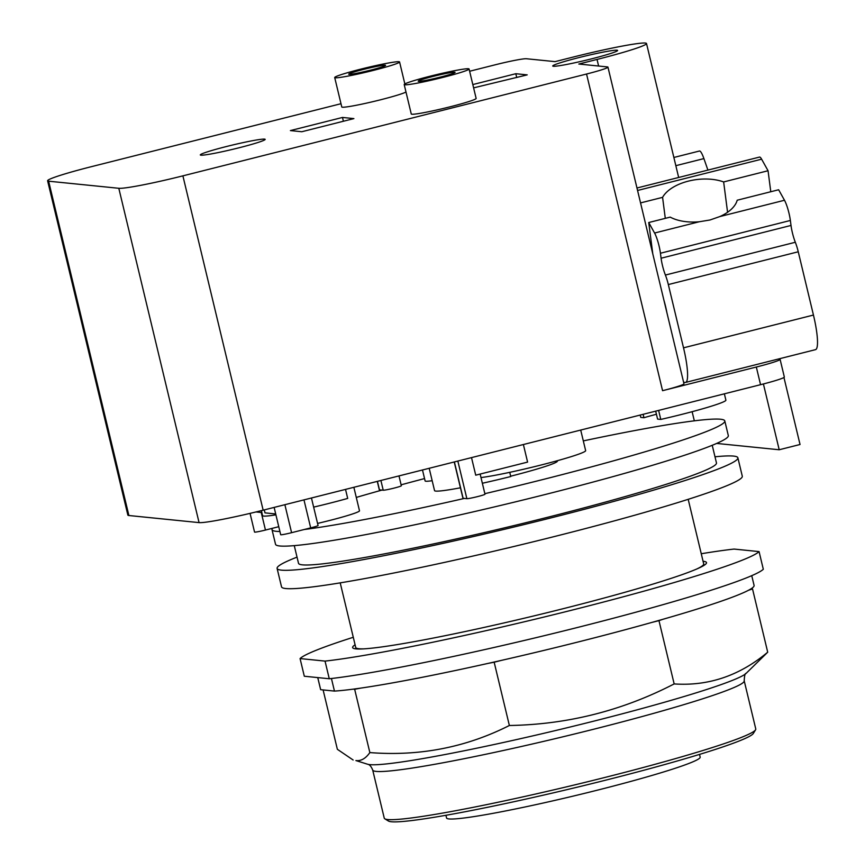<?xml version="1.0" encoding="UTF-8"?>
<svg xmlns="http://www.w3.org/2000/svg" width="865" height="865" viewBox="0 0 865 865"><rect width="100%" height="100%" fill="white"/><g stroke="black" fill="none" stroke-linecap="round" stroke-linejoin="round"><path stroke-width="1.3" d="M445.918 815.295L446.567 817.987A130.41 8.272 -13.5 0 0 448.957 818.939A130.41 8.272 -13.5 0 0 586.665 792.837A130.41 8.272 -13.5 0 0 700.174 757.102L699.526 754.41M372.696 770.023L384.255 818.149A191.035 12.121 -13.5 0 0 384.806 818.809L388.461 821.036A188.008 11.926 -13.5 0 0 391.348 821.75A188.008 11.926 -13.5 0 0 584.08 785.528A188.008 11.926 -13.5 0 0 753.339 733.434L755.577 729.801A191.035 12.121 -13.5 0 0 755.772 728.957L744.214 680.831A191.035 12.121 -13.5 0 1 594.396 729.054A191.035 12.121 -13.5 0 1 376.189 771.407A191.035 12.121 -13.5 0 1 372.696 770.023C371.215 766.433 369.55 764.519 367.712 764.271L355.915 760.562C361.029 761.178 365.679 758.519 369.852 752.582C419.449 756.453 465.954 747.436 509.366 725.497C567.397 724.546 622.324 710.695 674.159 683.923C708.446 686.259 739.629 675.684 767.709 652.199L746.052 673.435A195.739 12.413 166.5 0 1 593.39 721.248A195.739 12.413 166.5 0 1 369.809 764.638A195.739 12.413 166.5 0 1 367.712 764.271M384.806 818.809A191.035 12.121 -13.5 0 0 387.747 819.533A191.035 12.121 -13.5 0 0 583.594 782.739A191.035 12.121 -13.5 0 0 755.577 729.801M323.11 689.935L337.361 749.295L353.125 760M751.739 575.658L754.085 585.421A222.9 14.143 -13.5 0 1 751.101 588.773L752.518 588.914L767.709 652.199M752.518 588.914L748.441 590.298A222.9 14.143 166.5 0 0 751.101 588.773M748.441 590.298A222.9 14.143 -13.5 0 1 663.044 619.254L658.968 620.638L674.159 683.923M658.968 620.638L651.778 622.443A222.9 14.143 166.5 0 0 663.044 619.254M651.778 622.443A222.9 14.143 -13.5 0 1 501.354 660.395L494.164 662.212L509.366 725.497M494.164 662.212L488.087 663.39A222.9 14.143 166.5 0 0 501.354 660.395M488.087 663.39A222.9 14.143 -13.5 0 1 360.737 688.107L354.661 689.286L369.852 752.582M354.661 689.286L353.244 689.146A222.9 14.143 166.5 0 0 360.737 688.107M331.436 678.506L334.452 691.081A222.9 14.143 -13.5 0 0 353.244 689.146M334.452 691.081L320.666 689.686L317.758 677.587M317.736 677.587L320.591 689.491A222.9 14.143 -13.5 0 0 320.666 689.686M329.273 678.755L304.307 676.235L300.068 658.568L325.035 661.098L329.273 678.755A236.934 15.029 -13.5 0 0 578.382 627.255A236.934 15.029 -13.5 0 0 763.308 569.257L759.07 551.6L734.104 549.07A236.934 15.029 -13.5 0 0 701.255 553.741M325.035 661.098A236.934 15.029 -13.5 0 0 574.144 609.587A236.934 15.029 -13.5 0 0 759.07 551.6M353.288 637.278A236.934 15.029 -13.5 0 0 300.068 658.568M703.061 561.277A181.964 11.537 166.5 0 1 703.18 561.288A181.964 11.537 166.5 0 1 706.5 562.607A181.964 11.537 166.5 0 1 548.107 612.452A181.964 11.537 166.5 0 1 355.958 648.88A181.964 11.537 166.5 0 1 352.628 647.561A181.964 11.537 166.5 0 1 355.093 644.814M665.293 218.348L662.579 197.35A38.666 21.106 172.6 0 1 688.367 181.131A38.666 21.106 172.6 0 1 723.648 181.942L727.573 212.271M683.62 382.298L685.156 382.46A36.395 6.488 -104.2 0 0 685.577 382.427L815.5 349.655A36.395 6.488 -104.2 0 0 813.446 315.055L798.254 251.78A15.159 2.703 -104.2 0 0 795.324 242.276A15.159 2.703 75.8 0 1 791.01 225.451L790.361 220.467A15.159 2.703 -104.2 0 0 784.49 200.258L778.641 189.759L737.196 200.215A38.666 21.106 172.6 0 1 719.831 216.564L709.992 219.991L699.266 221.754A38.666 21.106 172.6 0 1 670.213 217.115L648.728 222.532L652.794 253.91M723.648 181.942L768.055 170.74L770.78 191.738M440.199 77.136A18.954 1.2 166.5 0 1 418.206 81.202A18.954 1.2 166.5 0 1 433.073 76.412A18.954 1.2 166.5 0 1 455.066 72.346A18.954 1.2 166.5 0 1 440.199 77.136M370.707 70.108A18.954 1.2 166.5 0 1 348.714 74.174A18.954 1.2 166.5 0 1 363.581 69.395A18.954 1.2 166.5 0 1 385.574 65.329A18.954 1.2 166.5 0 1 370.707 70.108M707.916 170.102L703.905 158.598A15.159 2.703 -104.2 0 0 699.493 151.007L673.867 157.473M768.055 170.74L761.611 159.182A15.159 2.703 -104.2 0 0 759.535 157.073L636.964 187.997M640.543 202.907L662.579 197.35M663.833 299.917A24.263 4.325 75.8 0 1 666.937 312.827M685.577 382.427A36.395 6.488 -104.2 0 0 683.523 347.827L668.331 284.563A15.159 2.703 -104.2 0 0 665.401 275.048A15.159 2.703 75.8 0 1 661.087 258.224L660.438 253.24A15.159 2.703 -104.2 0 0 654.578 233.031L648.728 222.532M430.359 76.142A33.357 2.119 -13.5 0 0 404.204 84.565A33.357 2.119 -13.5 0 0 442.912 77.407A33.357 2.119 -13.5 0 0 469.079 68.984A33.357 2.119 -13.5 0 0 430.359 76.142M360.867 69.114A33.357 2.119 -13.5 0 0 334.701 77.536A33.357 2.119 -13.5 0 0 373.421 70.389A33.357 2.119 -13.5 0 0 399.576 61.966A33.357 2.119 -13.5 0 0 360.867 69.114M656.427 414.259A41.704 2.649 -13.5 0 0 643.96 417.73L640.77 417.406L640.251 415.232M643.182 414.486L643.96 417.73M724.373 393.824L725.886 400.149A57.014 3.611 166.5 0 1 681.177 414.54A57.014 3.611 166.5 0 1 660.774 419.428L657.595 419.103L655.724 411.329M469.619 71.254L495.256 64.788A27.291 1.73 166.5 0 1 526.428 58.744L555.071 61.631L573.3 57.036A63.08 4.001 166.5 0 1 646.512 43.51A63.08 4.001 166.5 0 1 597.034 59.436L578.815 64.032L607.457 66.929A27.291 1.73 166.5 0 1 607.954 67.135A27.291 1.73 166.5 0 1 586.546 74.022L182.893 175.855A56.106 3.557 166.5 0 1 118.808 188.289L48.635 181.196A56.106 3.557 166.5 0 1 47.607 180.785A56.106 3.557 166.5 0 1 91.603 166.621L340.983 103.714M239.01 147.785A33.357 2.119 166.5 0 1 200.302 154.943A33.357 2.119 166.5 0 1 226.457 146.52A33.357 2.119 166.5 0 1 265.177 139.362A33.357 2.119 166.5 0 1 239.01 147.785M591.444 58.874A33.357 2.119 166.5 0 1 552.735 66.021A33.357 2.119 166.5 0 1 578.89 57.598A33.357 2.119 166.5 0 1 617.61 50.451A33.357 2.119 166.5 0 1 591.444 58.874M469.079 68.984L476.139 98.415A33.357 2.119 166.5 0 1 449.973 106.838A33.357 2.119 166.5 0 1 411.264 113.996L404.204 84.565M405.988 92.025A33.357 2.119 166.5 0 1 380.481 99.81A33.357 2.119 166.5 0 1 341.772 106.968L334.701 77.536M340.215 582.859L355.72 647.442A178.925 11.353 -13.5 0 0 358.986 648.739A178.925 11.353 -13.5 0 0 364.187 648.847M696.79 568.986A178.925 11.353 -13.5 0 0 703.699 563.904L688.194 499.321M301.809 131.74L290.402 130.583L342.486 117.445L353.893 118.602L301.809 131.74M342.486 117.445L343.394 121.251M580.707 430.067L585.648 450.622A57.62 3.655 166.5 0 1 540.463 465.165A57.62 3.655 166.5 0 1 480.994 477.567M658.654 410.583L660.774 419.428M659.379 410.215L584.827 429.029M472.82 84.565L515.81 73.72L527.218 74.877L473.609 87.862M515.81 73.72L516.719 77.526M778.316 359.029L779.549 359.159A30.329 1.925 166.5 0 1 780.1 359.375A30.329 1.925 166.5 0 1 756.324 367.03L662.568 390.688A27.291 1.73 -13.5 0 0 683.977 383.79L607.954 67.135M783.949 377.486L800.038 444.502L779.203 449.757L716.642 443.431M313.649 507.117A57.014 3.611 166.5 0 0 328.743 503.452A57.014 3.611 166.5 0 0 347.698 498.413L345.524 489.395M420.379 470.517L345.816 489.32M275.913 514.848A57.014 3.611 166.5 0 1 262.582 515.681L261.825 512.545M264.268 509.896L264.982 512.869L275.697 513.951M255.975 511.95L261.857 512.545L261.392 510.62M471.512 457.617L475.728 475.177L527.596 462.094L523.379 444.524M47.607 180.785L127.869 515.107A56.106 3.557 -13.5 0 0 128.896 515.518L199.069 522.611A56.106 3.557 -13.5 0 0 263.155 510.177L760.562 384.687A30.329 1.925 -13.5 0 0 784.339 377.032L780.1 359.375M763.406 383.963L779.203 449.757M692.13 411.697L694.325 420.822M377.324 481.556L379.292 489.763A9.396 0.595 -13.5 0 0 379.465 489.839L383.227 490.217A9.396 0.595 166.5 0 0 393.164 488.336A9.396 0.595 166.5 0 0 401.338 485.762L399.025 476.085M250.061 513.378L254.548 532.062A9.396 0.595 -13.5 0 0 265.458 530.05L278.757 526.699M274.129 507.409L280.682 534.711A9.396 0.595 -13.5 0 0 291.591 532.689L310.686 527.877A9.396 0.595 166.5 0 0 318.061 525.498L311.454 497.991M454.385 461.932L463.11 498.294L466.873 498.673A9.396 0.595 -13.5 0 0 476.81 496.791A9.396 0.595 -13.5 0 0 484.984 494.218L480.151 474.063M509.755 472.333L510.761 476.529A65.664 4.163 166.5 0 1 482.356 483.254M460.44 487.795A65.664 4.163 166.5 0 1 434.544 490.606L429.191 468.289M557.287 460.721L557.384 461.11A60.658 3.849 166.5 0 1 510.685 476.204M463.11 498.294A9.396 0.595 166.5 0 1 462.937 498.218L454.233 461.975M432.176 480.702A39.422 2.498 166.5 0 1 425.115 480.94L422.488 469.976M353.904 487.471L359.494 510.782A39.422 2.498 166.5 0 1 317.563 523.412M297.03 557.136A236.934 15.029 -13.5 0 0 277.103 568.424L281.525 586.816A236.934 15.029 -13.5 0 0 285.85 588.546A236.934 15.029 -13.5 0 0 536.041 541.112A236.934 15.029 -13.5 0 0 742.289 476.204L737.877 457.812A236.934 15.029 -13.5 0 0 733.542 456.082A236.934 15.029 -13.5 0 0 714.987 456.796M356.293 497.429A232.826 14.77 166.5 0 1 381.952 490.087M279.914 531.488A232.826 14.77 166.5 0 1 272.01 529.629A232.826 14.77 166.5 0 1 272.475 528.277M464.386 498.424A232.826 14.77 166.5 0 1 304.221 529.51M583.313 440.901A232.826 14.77 166.5 0 1 724.794 420.92A232.826 14.77 166.5 0 1 542.204 479.707A232.826 14.77 166.5 0 1 484.854 493.677M401.122 484.822A232.826 14.77 166.5 0 1 424.553 478.572M277.103 568.424A236.934 15.029 -13.5 0 0 281.428 570.143A236.934 15.029 -13.5 0 0 531.629 522.72A236.934 15.029 -13.5 0 0 737.877 457.812M724.794 420.92L728.319 435.592A232.826 14.77 166.5 0 1 545.729 494.369A232.826 14.77 166.5 0 1 275.535 544.301L272.01 529.629M712.23 445.291L716.469 462.948A214.92 13.635 166.5 0 1 547.923 517.205A214.92 13.635 166.5 0 1 298.512 563.288L294.273 545.642M719.831 216.564L784.49 200.258M675.835 165.68L703.905 158.598M637.559 190.473L761.611 159.182M654.578 233.031L699.266 221.754M660.438 253.24L790.361 220.467M661.087 258.224L791.01 225.451M665.401 275.048L795.324 242.276M668.331 284.563L798.254 251.78M683.523 347.827L813.446 315.055M598.623 66.043L597.034 59.436M662.568 390.688L586.546 74.022M128.896 515.518L48.635 181.196M199.069 522.611L118.808 188.289M263.155 510.177L182.893 175.855M760.562 384.687L756.324 367.03M377.475 481.524L379.465 489.839M261.241 512.491L265.458 530.05M284.877 504.695L291.591 532.689M457.845 461.056L466.873 498.673M303.972 499.884L310.686 527.877M380.935 480.648L383.227 490.217M746.052 673.435C745.068 673.175 744.451 675.641 744.214 680.831M678.668 177.476L646.512 43.51M404.852 83.937L399.576 61.966"/></g></svg>
